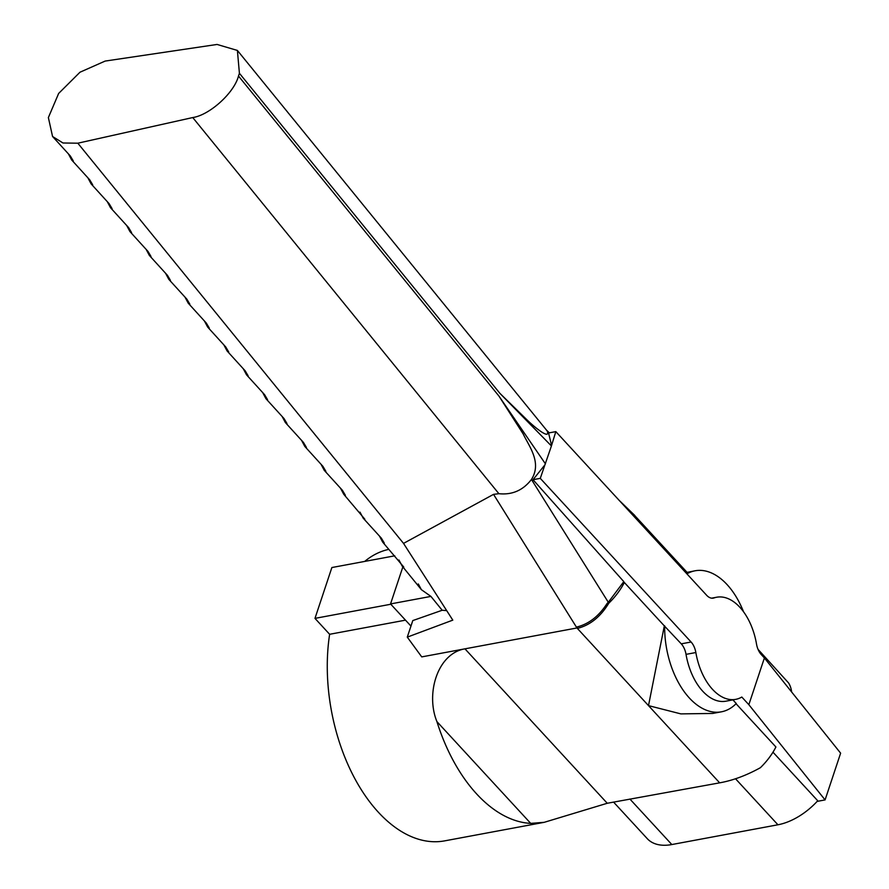 <?xml version="1.0" encoding="UTF-8"?>
<svg xmlns="http://www.w3.org/2000/svg" width="889" height="889" viewBox="0 0 889 889"><rect width="100%" height="100%" fill="white"/><g stroke="black" fill="none" stroke-linecap="round" stroke-linejoin="round"><path stroke-width="1.33" d="M68.42 153.897L71.653 159.953L73.265 160.942L70.331 155.986L52.562 136.495L62.997 142.996L77.821 143.196L192.746 117.548C209.648 115.103 234.274 92.756 238.485 76.043L239.408 73.276L237.396 50.44L217.072 44.45L105.146 61.074L79.977 72.22L58.652 93.434L48.373 117.57L52.562 136.495M87.855 177.767L91.078 183.834L92.689 184.823L89.756 179.867L71.653 159.953M107.28 201.636L110.503 207.704L112.114 208.693L109.18 203.737L91.078 183.834M126.705 225.506L129.938 231.573L131.55 232.562L128.616 227.606L110.503 207.704M146.14 249.376L149.363 255.443L150.974 256.432L148.041 251.476L129.938 231.573M165.565 273.245L168.788 279.313L170.399 280.302L167.465 275.346L149.363 255.443M184.99 297.115L188.224 303.182L189.835 304.171L186.901 299.215L168.788 279.313M204.426 320.996L207.648 327.052L209.259 328.041L206.326 323.085L188.224 303.182M223.85 344.865L227.073 350.933L228.684 351.922L225.75 346.966L207.648 327.052M243.275 368.735L246.509 374.802L248.109 375.791L245.175 370.835L227.073 350.933M262.7 392.605L265.933 398.672L267.545 399.661L264.611 394.705L246.509 374.802M282.135 416.474L285.358 422.542L286.969 423.531L284.036 418.575L265.933 398.672M301.56 440.344L304.794 446.411L306.394 447.4L303.46 442.444L285.358 422.542M321.04 464.28L324.263 470.348L325.874 471.337L322.94 466.369L304.794 446.411M340.509 488.205L343.743 494.273L345.354 495.262L342.421 490.306L324.263 470.348M359.989 512.131L363.212 518.198L364.823 519.187L343.743 494.273M379.459 536.067L382.692 542.134L384.304 543.123L381.37 538.167L363.212 518.198M398.939 559.992L402.161 566.06L403.773 567.049L382.692 542.134M418.297 583.951L421.386 589.674L402.161 566.06M695.854 652.537L686.03 654.36A51.94 30.604 79.4 0 0 702.699 691.186A51.94 30.604 79.4 0 0 725.88 701.188L735.703 699.354A51.94 30.604 -100.6 0 1 712.522 689.353A51.94 30.604 -100.6 0 1 695.854 652.537A14.846 8.746 79.4 0 0 691.097 642.014L540.279 478.36L533.022 479.704L623.8 581.628L608.309 602.286L531.444 479.471C542.157 462.569 529.055 446.334 523.165 433.932L498.951 396.083L238.485 76.043M732.903 699.876L736.259 703.51A71.731 42.261 -100.6 0 1 721.379 711.822L712.689 713.445L680.874 713.889L648.503 705.622L664.327 625.889L681.263 643.836L691.097 642.014M721.379 711.822A71.731 42.261 -100.6 0 1 689.375 698.009A71.731 42.261 -100.6 0 1 664.672 625.823M607.254 803.267L544.246 822.314L530.711 823.381A148.407 87.444 -100.6 0 1 436.899 721.579C425.52 693.631 437.488 653.404 464.958 648.837L607.254 803.267L719.657 782.842C732.892 780.464 746.46 775.419 760.384 767.707A51.94 30.593 -42.7 0 0 775.908 746.982L736.048 703.721M239.408 73.276L499.874 393.316L551.413 445.956L555.825 431.621L706.644 595.274A14.846 8.746 79.4 0 0 713.256 598.13A14.846 8.746 79.4 0 0 714.023 597.93A51.94 30.604 -100.6 0 1 716.667 597.23A51.94 30.604 -100.6 0 1 756.517 644.058A14.846 8.746 79.4 0 0 761.284 654.571L764.396 657.96L748.849 704.688L741.804 697.043A51.94 30.604 -100.6 0 1 735.703 699.354M623.256 582.684L624.334 582.484A51.94 30.593 137.3 0 1 608.798 603.209C600.464 616.866 589.985 625.267 577.35 628.412A148.407 87.444 -100.6 0 1 577.305 626.923M608.798 603.209L607.043 603.542M764.396 657.96L840.627 753.172L825.081 799.911L748.849 704.688M817.169 801.389L825.081 799.911M613.566 802.089L647.292 838.683A51.94 30.593 -42.7 0 0 671.828 844.55L777.931 824.781A51.94 30.593 137.3 0 0 817.736 800.756L772.974 752.183M624.334 582.484L664.327 625.889M686.03 654.36A14.846 8.746 79.4 0 0 681.263 643.836M686.897 573.85A71.731 42.261 -100.6 0 1 695.098 570.782A71.731 42.261 -100.6 0 1 743.515 611.71M551.413 445.956L540.279 478.36M446.7 610.632L442.189 610.254L412.785 620.578L407.284 637.135L452.801 620.133L403.528 543.39L493.539 494.362L576.95 627.967L719.245 782.398M636.935 518.476L636.991 518.465A51.94 30.593 137.3 0 1 638.469 521.298M635.879 516.798L636.991 518.465M685.775 572.638L695.098 570.782M791.632 691.975A51.94 30.593 -42.7 0 0 788.576 682.952L758.061 649.392M390.827 604.242L314.973 618.377L331.875 567.538L394.749 555.825M314.973 618.377L329.63 634.29A148.407 87.444 79.4 0 0 356.178 781.087A148.407 87.444 79.4 0 0 444.622 840.872L544.246 822.314M405.484 620.155L329.63 634.29M407.284 637.135L421.73 656.893L576.95 627.967M576.594 627.067C588.696 624.134 598.886 616.244 607.143 603.387L608.309 602.286M544.679 465.136L533.022 479.704M555.825 431.621L548.569 432.976L551.436 444.833M638.08 520.887L634.813 515.476M388.615 549.402A148.407 87.444 79.4 0 0 364.701 561.426M402.861 566.904L390.538 603.931L410.962 626.089M493.539 494.362L498.885 493.695C512.186 495.073 523.043 490.328 531.444 479.471M545.446 463.88L498.951 396.083M636.457 517.665L624.234 505.852M548.791 432.932L237.396 50.44M499.874 393.316L527.655 420.508C535.3 427.853 549.858 439.522 547.38 431.565M442.189 610.254L430.921 596.408L421.386 589.674M390.538 603.931L430.921 596.408M77.821 143.196L403.528 543.39M712.478 598.219L714.023 597.93M777.931 824.781L735.492 778.731M671.828 844.55L629.901 799.044M530.711 823.381L436.899 721.579M192.746 117.548L498.885 493.695M711.589 598.175L716.667 597.23M635.957 516.887L687.008 572.294M546.035 429.676L549.313 432.832M619.211 500.396L634.813 515.487"/></g></svg>
